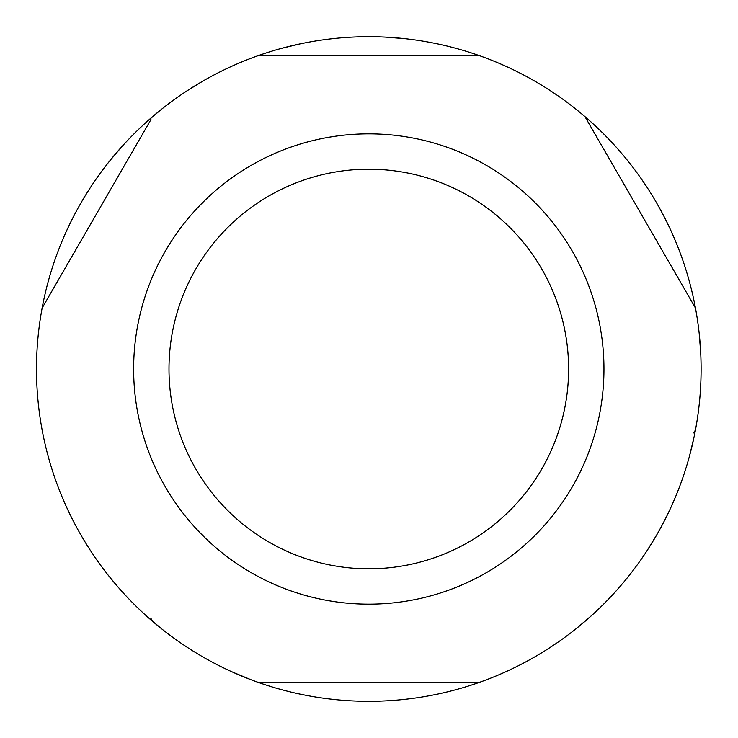 <?xml version="1.0" encoding="UTF-8"?>
<svg xmlns="http://www.w3.org/2000/svg" width="738" height="738" viewBox="0 0 738 738"><rect width="100%" height="100%" fill="white"/><g stroke="black" fill="none" stroke-linecap="round" stroke-linejoin="round"><path stroke-width="1.11" d="M591.876 615.298L577.162 627.863M657.069 534.312L646.958 550.797M694.043 437.136L689.523 455.946M699.172 333.299L700.694 352.579M385.218 37.103L404.498 38.625M281.851 48.274L300.661 43.754M187 90.839L203.485 80.728M38.422 404.701L37.933 399.904M59.962 491.674L58.219 487.181L59.962 491.674M160.432 627.863L145.718 615.298M250.616 679.578L232.747 672.18M404.498 699.375L399.701 699.864M491.471 677.825L486.979 679.578M577.162 110.137L584.911 116.576A332.303 332.303 0 0 0 42.131 429.95A332.303 332.303 0 0 0 695.464 429.95A332.303 332.303 0 0 0 584.911 116.576L695.464 308.05M500.429 63.883L504.847 65.82M145.718 122.702L160.432 110.137M109.934 160.635L122.499 145.921M117.693 586.645L109.934 577.365M133.919 380.624A235.164 235.164 0 0 0 374.609 604.09A235.164 235.164 0 0 0 603.961 369A235.164 235.164 0 0 0 362.985 133.91A235.164 235.164 0 0 0 133.919 380.624M150.958 618.435L152.683 621.424M258.245 682.373L479.349 682.373M693.738 432.938L695.464 429.95M479.349 55.627L258.245 55.627M150.958 119.565L42.131 308.05M568.601 369A199.804 199.804 0 0 0 368.797 169.196A199.804 199.804 0 0 0 168.993 369A199.804 199.804 0 0 0 368.797 568.804A199.804 199.804 0 0 0 568.601 369"/></g></svg>
